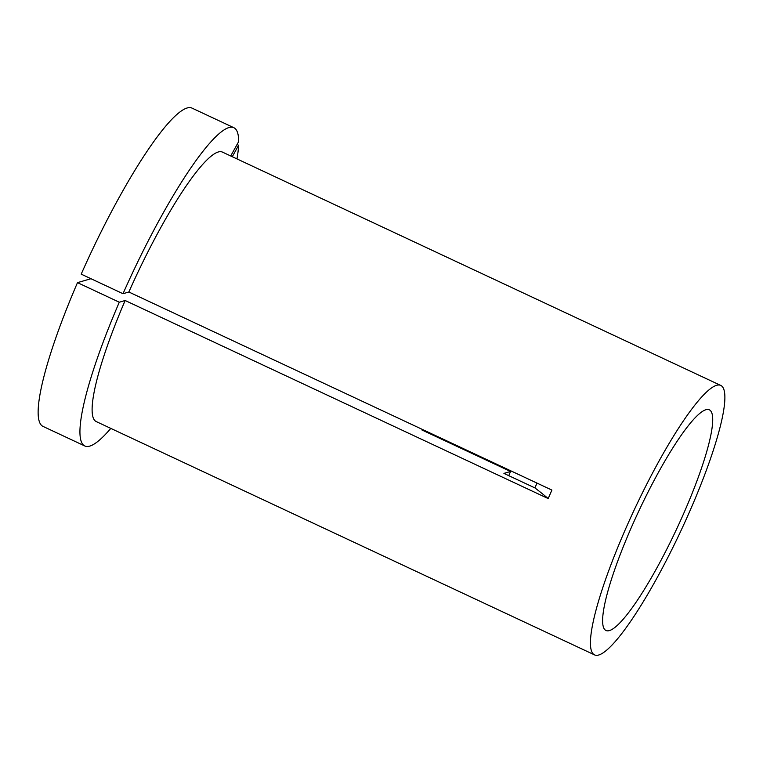 <?xml version="1.0" encoding="UTF-8"?>
<svg xmlns="http://www.w3.org/2000/svg" width="763" height="763" viewBox="0 0 763 763"><rect width="100%" height="100%" fill="white"/><g stroke="black" fill="none" stroke-linecap="round" stroke-linejoin="round"><path stroke-width="1.14" d="M609.418 630.581A121.832 20.944 115.1 0 0 680.453 520.747A121.832 20.944 115.1 0 0 709.323 409.817A121.832 20.944 115.1 0 0 705.909 409.731A121.832 20.944 115.1 0 0 634.873 519.574A121.832 20.944 115.1 0 0 606.003 630.496A121.832 20.944 115.1 0 0 609.418 630.581M230.712 155.976L238.705 141.527A175.719 30.215 115.1 0 0 233.84 127.698L192.038 108.117A175.719 30.215 115.1 0 0 187.107 107.993A175.719 30.215 115.1 0 0 81.202 274.146L123.005 293.717L128.861 292.01L551.897 490.075L548.187 498.573A365.506 53.839 23.6 0 0 534.873 487.881L537.018 483.113M233.84 127.698A175.719 30.215 115.1 0 0 228.919 127.564A175.719 30.215 115.1 0 0 123.005 293.717M90.959 278.714L77.492 282.634L119.295 302.215L125.151 300.508A148.775 25.58 115.1 0 0 96.243 421.577L594.577 654.902A148.775 25.58 115.1 0 0 598.745 655.007A148.775 25.58 115.1 0 0 685.489 520.871A148.775 25.58 115.1 0 0 720.749 385.42A148.775 25.58 115.1 0 0 716.571 385.315A148.775 25.58 115.1 0 0 629.828 519.441A148.775 25.58 115.1 0 0 594.577 654.902M720.749 385.42L222.424 152.095A148.775 25.58 115.1 0 0 218.247 151.99A148.775 25.58 115.1 0 0 128.861 292.01M125.151 300.508L548.187 498.573M236.978 158.914A175.719 30.215 115.1 0 0 238.619 145.256L232.286 156.711M237.045 144.522L238.619 145.256M444.915 440.728A60.916 10.472 115.1 0 0 445.23 440.137M449.808 443.017A91.379 15.708 115.1 0 0 450.113 442.416M422.902 429.683L421.92 429.97L510.552 471.467L503.923 473.394L534.873 487.881M119.295 302.215A175.719 30.215 115.1 0 0 84.817 445.983A175.719 30.215 115.1 0 0 110.807 428.396M77.492 282.634A175.719 30.215 115.1 0 0 43.014 426.403L84.817 445.983M427.07 431.629A60.916 10.472 115.1 0 0 426.813 432.259M510.552 471.467A91.379 15.708 115.1 0 0 508.778 475.673"/></g></svg>
